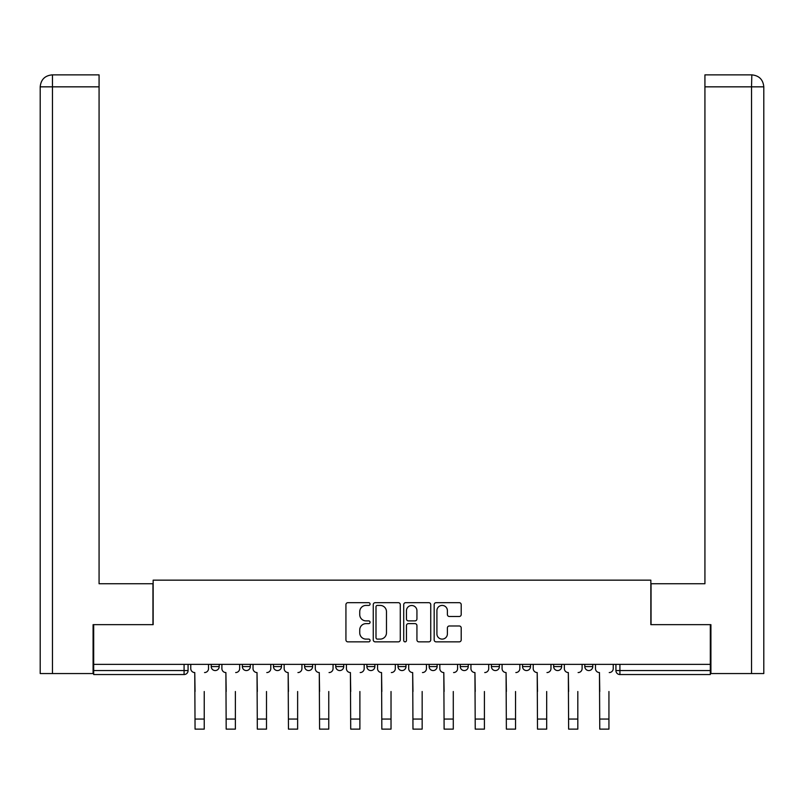 <?xml version="1.0" encoding="UTF-8"?>
<svg xmlns="http://www.w3.org/2000/svg" width="804" height="804" viewBox="0 0 804 804"><rect width="100%" height="100%" fill="white"/><g stroke="black" fill="none" stroke-linecap="round" stroke-linejoin="round"><path stroke-width="1.21" d="M370.071 604.045A1.367 1.367 0 0 0 368.704 602.678L347.891 602.678A1.96 1.96 0 0 0 345.931 604.638L345.931 639.894A1.96 1.96 0 0 0 347.891 641.853L368.704 641.853A1.367 1.367 0 0 0 370.071 640.476A1.367 1.367 0 0 0 368.704 639.11L366.011 639.11A6.271 6.271 0 0 1 359.74 632.838L359.74 629.904A6.271 6.271 0 0 1 366.011 623.633L368.704 623.633A1.367 1.367 0 0 0 370.071 622.266A1.367 1.367 0 0 0 368.704 620.889L366.011 620.889A6.271 6.271 0 0 1 359.74 614.628L359.74 611.683A6.271 6.271 0 0 1 366.011 605.422L368.704 605.422A1.367 1.367 0 0 0 370.071 604.045M553.665 664.365L553.665 666.566L561.644 666.566A3.99 3.99 0 0 1 557.654 670.556A3.99 3.99 0 0 1 553.665 666.566L553.665 664.365M460.27 664.365L460.27 666.566L468.25 666.566A3.99 3.99 0 0 1 464.26 670.556A3.99 3.99 0 0 1 460.27 666.566L460.27 664.365M398.01 664.365L398.01 666.566L405.99 666.566A3.99 3.99 0 0 1 402 670.556A3.99 3.99 0 0 1 398.01 666.566L398.01 664.365M366.875 664.365L366.875 666.566L374.865 666.566A3.99 3.99 0 0 1 370.865 670.556A3.99 3.99 0 0 1 366.875 666.566L366.875 664.365M304.615 664.365L304.615 666.566L312.595 666.566A3.99 3.99 0 0 1 308.605 670.556A3.99 3.99 0 0 1 304.615 666.566L304.615 664.365M459.245 616.487A1.96 1.96 0 0 0 461.205 614.527L461.205 604.638A1.96 1.96 0 0 0 459.245 602.678L436.13 602.678A1.96 1.96 0 0 0 434.17 604.638L434.17 639.894A1.96 1.96 0 0 0 436.13 641.853L459.245 641.853A1.96 1.96 0 0 0 461.205 639.894L461.205 627.944A1.96 1.96 0 0 0 459.245 625.984L449.356 625.984A1.96 1.96 0 0 0 447.396 627.944L447.396 633.874A5.236 5.236 0 0 1 442.16 639.11A5.236 5.236 0 0 1 436.914 633.874L436.914 610.658A5.236 5.236 0 0 1 442.16 605.422A5.236 5.236 0 0 1 447.396 610.658L447.396 614.527A1.96 1.96 0 0 0 449.356 616.487L459.245 616.487M52.471 673.551L40.2 673.551L40.2 86.842C40.914 79.576 44.903 75.586 52.159 74.872L99.073 74.872L99.073 86.842L52.471 86.842L52.471 673.551L93.083 673.551L93.083 624.658L153.152 624.658L153.152 580.156L650.848 580.156L650.848 624.658L710.314 624.658L710.314 664.365L93.686 664.365L93.686 670.556L188.076 670.556L188.076 664.365L188.076 670.556A3.99 3.99 0 0 1 184.086 674.546L93.686 674.546L93.686 670.556M93.686 624.658L93.686 664.365M400.281 604.638A1.96 1.96 0 0 0 398.332 602.678L375.217 602.678A1.96 1.96 0 0 0 373.257 604.638L373.257 639.894A1.96 1.96 0 0 0 375.217 641.853L398.332 641.853A1.96 1.96 0 0 0 400.281 639.894L400.281 604.638M405.668 602.678L428.783 602.678A1.96 1.96 0 0 1 430.743 604.638L430.743 639.894A1.96 1.96 0 0 1 428.783 641.853L418.894 641.853A1.96 1.96 0 0 1 416.934 639.894L416.934 625.592A1.96 1.96 0 0 0 414.975 623.633L408.412 623.633A1.96 1.96 0 0 0 406.452 625.592L406.452 640.476A1.367 1.367 0 0 1 405.085 641.853A1.367 1.367 0 0 1 403.719 640.476L403.719 604.638A1.96 1.96 0 0 1 405.668 602.678M615.924 664.365L615.924 670.556L710.314 670.556L710.314 674.546L619.914 674.546A3.99 3.99 0 0 1 615.924 670.556M710.314 664.365L710.314 670.556M592.779 664.365L592.779 666.566A3.99 3.99 0 0 1 588.789 670.556A3.99 3.99 0 0 1 584.799 666.566A3.99 3.99 0 0 0 588.789 670.556M584.799 664.365L584.799 666.566L592.779 666.566M561.644 664.365L561.644 666.566A3.99 3.99 0 0 1 557.654 670.556M530.519 664.365L530.519 666.566A3.99 3.99 0 0 1 526.53 670.556A3.99 3.99 0 0 1 522.53 666.566L530.519 666.566M522.53 664.365L522.53 666.566M499.384 664.365L499.384 666.566A3.99 3.99 0 0 1 495.395 670.556A3.99 3.99 0 0 1 491.405 666.566L499.384 666.566L499.384 664.365M491.405 664.365L491.405 666.566M468.25 664.365L468.25 666.566M437.125 664.365L437.125 666.566A3.99 3.99 0 0 1 433.135 670.556A3.99 3.99 0 0 1 429.135 666.566L437.125 666.566L437.125 664.365M429.135 664.365L429.135 666.566M405.99 664.365L405.99 666.566L405.99 664.365M374.865 666.566L374.865 664.365L374.865 666.566A3.99 3.99 0 0 1 370.865 670.556M343.73 664.365L343.73 666.566A3.99 3.99 0 0 1 339.74 670.556A3.99 3.99 0 0 1 335.75 666.566A3.99 3.99 0 0 0 339.74 670.556A3.99 3.99 0 0 0 343.73 666.566L343.73 664.365M335.75 664.365L335.75 666.566L343.73 666.566M312.595 664.365L312.595 666.566M281.47 664.365L281.47 666.566A3.99 3.99 0 0 1 277.47 670.556A3.99 3.99 0 0 1 273.481 666.566A3.99 3.99 0 0 0 277.47 670.556A3.99 3.99 0 0 0 281.47 666.566L273.481 666.566L273.481 664.365M242.356 664.365L242.356 666.566L250.335 666.566L250.335 664.365L250.335 666.566A3.99 3.99 0 0 1 246.346 670.556A3.99 3.99 0 0 1 242.356 666.566A3.99 3.99 0 0 0 246.346 670.556M211.221 664.365L211.221 666.566L219.201 666.566L219.201 664.365L219.201 666.566A3.99 3.99 0 0 1 215.211 670.556A3.99 3.99 0 0 1 211.221 666.566A3.99 3.99 0 0 0 215.211 670.556M377.367 605.422A1.367 1.367 0 0 0 376.001 606.789L376.001 637.733A1.367 1.367 0 0 0 377.367 639.11L380.212 639.11A6.271 6.271 0 0 0 386.473 632.838L386.473 611.683A6.271 6.271 0 0 0 380.212 605.422L377.367 605.422M416.934 610.759A5.236 5.236 0 0 0 411.698 605.512A5.236 5.236 0 0 0 406.452 610.759L406.452 618.929A1.96 1.96 0 0 0 408.412 620.889L414.975 620.889A1.96 1.96 0 0 0 416.934 618.929L416.934 610.759M190.769 668.556L190.769 664.365L190.769 668.556A3.99 3.99 0 0 0 194.759 672.556L195.06 691.51M194.759 672.556L195.06 729.127L204.236 729.127L204.236 691.51M208.527 668.556L208.527 664.365L208.527 668.556A3.99 3.99 0 0 1 204.538 672.556M221.894 668.556L221.894 664.365L221.894 668.556A3.99 3.99 0 0 0 225.894 672.556L226.185 691.51M225.894 672.556L226.185 729.127L235.371 729.127L235.371 691.51M239.662 668.556L239.662 664.365L239.662 668.556A3.99 3.99 0 0 1 235.672 672.556M253.029 668.556L253.029 664.365L253.029 668.556A3.99 3.99 0 0 0 257.019 672.556L257.32 691.51M257.019 672.556L257.32 729.127L266.496 729.127L266.496 691.51M270.787 668.556L270.787 664.365L270.787 668.556A3.99 3.99 0 0 1 266.797 672.556M152.951 624.658L152.951 583.744L99.073 583.744L99.073 86.842M52.17 74.872C44.893 75.586 40.904 79.586 40.2 86.842L40.2 553.815L40.2 86.842L52.471 86.842L52.471 74.872L99.073 74.872M651.049 624.658L651.049 583.744L704.927 583.744L704.927 74.872L751.83 74.872L751.529 86.842L704.927 86.842M763.8 553.815L763.8 86.842L763.8 673.551L710.917 673.551L710.917 624.658L710.314 624.658M751.529 673.551L751.529 86.842L763.8 86.842C763.086 79.576 759.097 75.586 751.84 74.872M284.164 668.556L284.164 664.365L284.164 668.556A3.99 3.99 0 0 0 288.154 672.556L288.455 691.51M288.154 672.556L288.455 729.127L297.631 729.127L297.631 691.51M301.922 668.556L301.922 664.365L301.922 668.556A3.99 3.99 0 0 1 297.932 672.556M315.289 668.556L315.289 664.365L315.289 668.556A3.99 3.99 0 0 0 319.278 672.556L319.58 691.51M319.278 672.556L319.58 729.127L328.766 729.127L328.766 691.51M333.057 668.556L333.057 664.365L333.057 668.556A3.99 3.99 0 0 1 329.057 672.556M346.423 668.556L346.423 664.365L346.423 668.556A3.99 3.99 0 0 0 350.413 672.556L350.715 691.51M350.413 672.556L350.715 729.127L359.89 729.127L359.89 691.51M364.182 668.556L364.182 664.365L364.182 668.556A3.99 3.99 0 0 1 360.192 672.556M377.558 668.556L377.558 664.365L377.558 668.556A3.99 3.99 0 0 0 381.548 672.556L381.84 691.51M381.548 672.556L381.84 729.127L391.025 729.127L391.025 691.51M395.317 668.556L395.317 664.365L395.317 668.556A3.99 3.99 0 0 1 391.327 672.556M408.683 668.556L408.683 664.365L408.683 668.556A3.99 3.99 0 0 0 412.673 672.556L412.975 691.51M412.673 672.556L412.975 729.127L422.16 729.127L422.16 691.51M426.442 668.556L426.442 664.365L426.442 668.556A3.99 3.99 0 0 1 422.452 672.556M439.818 668.556L439.818 664.365L439.818 668.556A3.99 3.99 0 0 0 443.808 672.556L444.109 691.51M443.808 672.556L444.109 729.127L453.285 729.127L453.285 691.51M457.576 668.556L457.576 664.365L457.576 668.556A3.99 3.99 0 0 1 453.587 672.556M470.943 668.556L470.943 664.365L470.943 668.556A3.99 3.99 0 0 0 474.943 672.556L475.234 691.51M474.943 672.556L475.234 729.127L484.42 729.127L484.42 691.51M488.711 668.556L488.711 664.365L488.711 668.556A3.99 3.99 0 0 1 484.722 672.556M502.078 668.556L502.078 664.365L502.078 668.556A3.99 3.99 0 0 0 506.068 672.556L506.369 691.51M506.068 672.556L506.369 729.127L515.545 729.127L515.545 691.51M519.836 668.556L519.836 664.365L519.836 668.556A3.99 3.99 0 0 1 515.846 672.556M533.213 668.556L533.213 664.365L533.213 668.556A3.99 3.99 0 0 0 537.203 672.556L537.504 691.51M537.203 672.556L537.504 729.127L546.68 729.127L546.68 691.51M550.971 668.556L550.971 664.365L550.971 668.556A3.99 3.99 0 0 1 546.981 672.556M564.338 668.556L564.338 664.365L564.338 668.556A3.99 3.99 0 0 0 568.327 672.556L568.629 691.51M568.327 672.556L568.629 729.127L577.815 729.127L577.815 691.51M582.106 668.556L582.106 664.365L582.106 668.556A3.99 3.99 0 0 1 578.106 672.556M595.473 668.556L595.473 664.365L595.473 668.556A3.99 3.99 0 0 0 599.462 672.556L599.764 691.51M599.462 672.556L599.764 729.127L608.94 729.127L608.94 691.51M613.231 668.556L613.231 664.365L613.231 668.556A3.99 3.99 0 0 1 609.241 672.556M184.086 664.365L184.086 674.546M619.914 664.365L619.914 674.546M204.236 719.047L195.06 719.047M40.2 86.842L40.2 553.815M235.371 719.047L226.185 719.047M266.496 719.047L257.32 719.047M297.631 719.047L288.455 719.047M328.766 719.047L319.58 719.047M359.89 719.047L350.715 719.047M391.025 719.047L381.84 719.047M422.16 719.047L412.975 719.047M453.285 719.047L444.109 719.047M484.42 719.047L475.234 719.047M515.545 719.047L506.369 719.047M546.68 719.047L537.504 719.047M577.815 719.047L568.629 719.047M608.94 719.047L599.764 719.047"/></g></svg>
